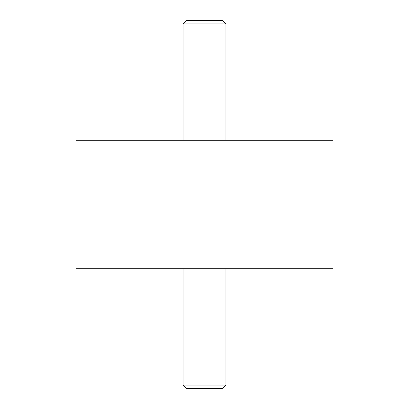 <?xml version="1.0" encoding="UTF-8"?>
<svg xmlns="http://www.w3.org/2000/svg" width="409" height="409" viewBox="0 0 409 409"><rect width="100%" height="100%" fill="white"/><g stroke="black" fill="none" stroke-linecap="round" stroke-linejoin="round"><path stroke-width="0.61" d="M76.094 140.297L332.906 140.297L332.906 268.703L76.094 268.703L76.094 140.297M183.099 23.926L186.576 20.45L222.424 20.45L225.901 23.926L183.099 23.926L183.099 140.297M183.099 385.074L225.901 385.074L222.424 388.55L186.576 388.55L183.099 385.074L183.099 268.703M225.901 140.297L225.901 23.926M225.901 268.703L225.901 385.074"/></g></svg>
